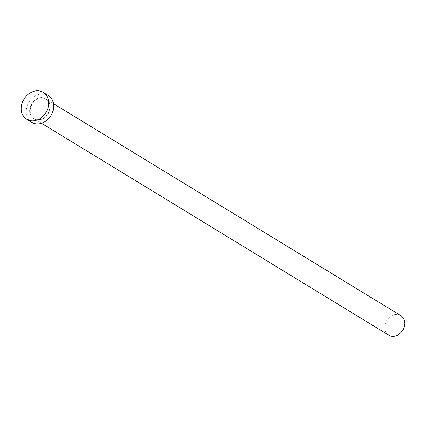 <?xml version="1.0" encoding="UTF-8"?>
<svg xmlns="http://www.w3.org/2000/svg" width="426" height="426" viewBox="0 0 426 426"><rect width="100%" height="100%" fill="white"/><g stroke="black" fill="none" stroke-linecap="round" stroke-linejoin="round"><path stroke-width="0.32" stroke-dasharray="2.13 1.6" d="M388.762 335.177A11.481 9.356 121.4 0 1 384.79 326.625A11.481 9.356 121.4 0 1 390.578 316.417A11.481 9.356 121.4 0 1 400.722 315.575M31.732 122.337A15.783 12.865 121.4 0 1 26.268 110.579A15.783 12.865 121.4 0 1 34.229 96.542A15.783 12.865 121.4 0 1 48.181 95.387M29.751 110.142A11.768 9.59 -58.6 0 0 39.277 120.004A11.768 9.59 -58.6 0 0 50.161 107.581A11.768 9.59 -58.6 0 0 40.64 97.714A11.768 9.59 -58.6 0 0 29.751 110.142M50.055 107.698A11.481 9.356 121.4 0 1 44.267 117.906A11.481 9.356 121.4 0 1 34.117 118.747A11.481 9.356 121.4 0 1 30.145 110.196A11.481 9.356 121.4 0 1 35.933 99.988A11.481 9.356 121.4 0 1 46.077 99.146A11.481 9.356 121.4 0 1 50.055 107.698M53.474 103.662L46.077 99.146C48.836 100.957 50.146 103.79 50.018 107.65L48.101 113.694L43.234 118.503L40.321 119.642L34.117 118.747L41.514 123.263"/><path stroke-width="0.64" d="M53.474 103.662L400.722 315.575A11.481 9.356 121.4 0 1 404.7 324.127A11.481 9.356 121.4 0 1 398.912 334.335A11.481 9.356 121.4 0 1 388.762 335.177L41.514 123.263M43.212 92.357L48.181 95.387A15.783 12.865 121.4 0 1 53.644 107.144A15.783 12.865 121.4 0 1 45.683 121.181A15.783 12.865 121.4 0 1 31.732 122.337L26.769 119.307A15.783 12.865 121.4 0 1 21.3 107.549A15.783 12.865 121.4 0 1 29.261 93.512A15.783 12.865 121.4 0 1 43.212 92.357A15.783 12.865 121.4 0 1 48.681 104.114A15.783 12.865 121.4 0 1 40.72 118.151A15.783 12.865 121.4 0 1 26.769 119.307"/></g></svg>
